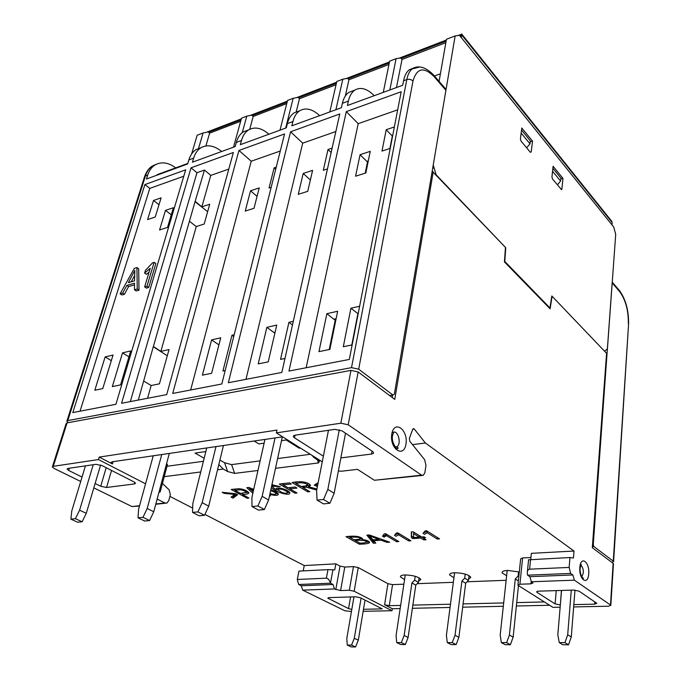 <?xml version="1.0" encoding="UTF-8"?>
<svg xmlns="http://www.w3.org/2000/svg" width="681" height="681" viewBox="0 0 681 681"><rect width="100%" height="100%" fill="white"/><g stroke="black" fill="none" stroke-linecap="round" stroke-linejoin="round"><path stroke-width="1.02" d="M153.234 455.793L138.558 509.414L138.047 517.824L142.984 517.339L147.181 508.503L153.761 511.754L169.314 453.435M153.761 511.754L149.599 520.548L142.984 517.339M138.047 517.824L144.67 521.025L149.599 520.548M147.181 508.503L161.755 454.542M434.214 168.335L432.793 167.645M328.472 430.298L316.597 490.618L317.074 500.118L323.526 499.479L327.842 489.435L334.167 493.265L345.514 433.21M334.167 493.265L329.902 503.259L323.526 499.479M317.074 500.118L323.466 503.88L329.902 503.259M368.31 160.835L367.697 161.031L365.22 173.17M335.478 318.853L329.204 349.549M327.842 489.435L339.308 429.72M557.398 184.891L560.591 181.027L552.563 171.254M526.651 147.837L529.98 143.802L530.337 140.805L521.527 130.045M529.98 143.802L521.144 133.067M560.591 181.027L560.897 178.09L552.878 168.309M461.786 34.101L461.386 37.685M459.888 35.821L461.82 35.08L612.159 222.508L610.814 220.108M612.159 222.508L611.989 224.866M206.735 132.208L207.714 131.808M439.288 80.264L438.419 80.579M207.645 211.706L195.055 201.678L153.293 346.757L167.296 355.771M195.055 201.678L204.479 170.037L196.971 172.719L130.318 401.594M153.293 346.757L138.294 400.062M134.617 275.601L131.195 281.815M346.297 111.616L401.177 91.748L349.327 359.44L288.965 371.06L346.297 111.616L358.206 123.678L397.678 109.828M358.206 123.678L306.161 367.749M390.213 148.39L381.99 151.071L386.212 129.722L394.359 126.947M326.863 313.703L337.648 311.251L329.868 349.421L318.946 351.626L326.863 313.703L335.188 320.266M360.07 154.706L355.576 176.209L365.833 172.974L370.243 151.352L360.07 154.706L367.493 162.01M359.628 306.263L350.911 308.238L343.309 346.706L352.137 344.918M211.604 339.879L202.393 375.163L211.612 373.307L220.729 337.81L211.604 339.879L218.916 344.875M190.654 389.983L251.221 161.218L280.274 151.02M234.17 334.754L231.949 335.256L222.934 371.017L225.181 370.566M250.531 190.799L245.237 211.067L254.013 208.292L259.248 187.922L250.531 190.799L257.086 196.358M271.166 187.326L269.046 188.016L274.12 167.875L276.231 167.151M204.479 170.037L210.769 175.409L228.79 169.092M210.769 175.409L201.857 206.837L209.731 204.24L204.189 224.032L196.264 226.535L160.844 351.405L169.041 349.549L159.431 383.846L151.165 385.514L147.547 398.283M179.784 347.106L170.276 381.658M219.086 204.36L224.475 184.772M290.583 131.782L339.785 113.974L281.849 372.43L228.339 382.731L290.583 131.782L302.704 143.155L335.852 131.527M238.954 150.467L284.556 133.961L221.819 383.982L172.71 393.439L238.954 150.467L251.221 161.218M191.029 167.815L233.362 152.493L166.717 394.588L121.559 403.288L191.029 167.815L196.971 172.719M188.858 159.907L187.658 163.942L146.441 179.026L147.683 175.077L145.453 175.902L67.802 420.594L351.507 367.646L406.804 79.566L403.561 80.767L402.684 85.27L347.421 105.495L348.391 101.094L342.398 103.308L341.419 107.692L291.851 125.823L292.915 121.55L287.365 123.593L286.301 127.858L240.342 144.67L241.474 140.507L236.324 142.406L235.183 146.551L192.459 162.189L193.651 158.137L188.858 159.907C190.322 155.132 192.74 151.684 196.111 149.565L200.835 147.794M201.857 206.837L195.404 201.559M189.676 221.47L196.264 226.535M153.651 346.672L160.844 351.405M143.751 381.088L151.165 385.514M302.704 143.155L245.969 379.334M444.387 87.5L445.868 89.22L445.919 90.301L394.367 394.086L392.928 395.014L358.683 369.196L351.507 367.646M312.596 170.352L303.19 173.451L298.261 194.315L307.735 191.327L312.596 170.352M310.366 179.971L303.19 173.451M374.218 95.689C367.136 88.581 360.675 86.725 354.818 90.13C351.719 92.258 349.583 95.91 348.391 101.094M72.807 412.584L144.9 184.577L185.675 169.824L115.923 404.284L72.807 412.584M80.035 411.188L149.794 188.382L144.9 184.577M266.85 327.331L258.21 363.892L268.22 361.866L276.75 325.084L266.85 327.331L274.869 333.196M327.467 168.905L323.313 170.267L327.995 149.531L332.124 148.126M293.307 321.321L288.923 322.317L280.538 359.381L284.973 358.487M120.103 293.817L122.648 293.102L126.862 285.373L134.506 283.185L134.463 289.783L137.256 288.999L139.009 290.191L138.66 268.774L136.932 267.573L134.336 268.348L120.103 293.817L121.865 294.984L124.402 294.277L128.615 286.556L134.498 284.879M137.256 288.999L136.932 267.573M134.463 289.783L136.217 290.974L139.009 290.191M126.862 285.373L128.615 286.556M122.648 293.102L124.402 294.277M350.911 308.238L358.163 313.805M389.898 148.484L392.316 136.047L386.212 129.722M155.855 175.579L160.869 173.314M144.653 286.914L146.96 286.267L154.119 262.355L152.638 262.798L145.47 270.306L144.619 273.107L150.254 268.271L144.653 286.914L146.406 288.123L148.713 287.476L155.847 263.59L154.119 262.355M275.694 169.271L274.12 167.875M231.949 335.256L233.728 336.508M149.794 188.382L183.768 176.234M351.805 344.986L357.84 313.881M335.205 320.155L334.005 319.176L336.125 318.708M274.886 333.094L274.085 332.49L275.081 332.277M331.136 152.535L327.995 149.531M288.923 322.317L292.481 324.999M155.242 217.009L147.598 219.563L153.506 200.478L161.108 197.839L155.242 217.009M319.644 115.651C312.426 108.951 305.778 107.326 299.691 110.773C296.465 112.91 294.209 116.502 292.915 121.55M94.821 390.239L102.78 388.587L113.029 355.056L105.129 356.904L94.821 390.239M122.512 352.852L112.331 386.604L120.58 384.893L130.701 350.945L122.512 352.852L128.939 356.853M149.054 272.247L146.355 274.315L144.619 273.107M167.517 227.403L173.383 207.714L165.483 210.369L159.575 229.965L167.517 227.403M175.741 167.866C168.403 162.444 161.55 161.448 155.166 164.896C151.693 167.024 149.207 170.42 147.683 175.077M389.609 395.559L392.928 395.014M67.802 420.594L66.849 421.309L68.134 422.68M268.927 134.208C261.598 127.875 254.805 126.453 248.539 129.926C245.211 132.071 242.862 135.596 241.474 140.507M171.271 214.813L165.483 210.369M105.129 356.904L111.318 360.675M221.657 151.505C214.26 145.504 207.356 144.253 200.946 147.751C197.541 149.888 195.106 153.353 193.651 158.137M403.561 80.767C404.625 75.446 406.617 71.743 409.511 69.658L413.316 68.151M342.398 103.308C343.599 98.141 345.735 94.497 348.8 92.386L353.133 90.769M287.365 123.593C288.676 118.562 290.923 114.987 294.107 112.867L298.61 111.182M159.005 204.709L153.506 200.478M236.324 142.406C237.72 137.511 240.061 133.995 243.347 131.876L247.978 130.139M134.54 280.853L128.343 282.641L134.821 270.425L134.54 280.853M146.96 286.267L148.713 287.476M561.561 590.453L557.816 634.828L559.271 642.634L564.932 642.634L567.699 634.786L571.291 636.965L574.977 590.104M571.291 636.965L568.55 644.779L564.932 642.634M559.271 642.634L562.898 644.771L568.55 644.779M567.699 634.786L571.282 590.146M419.121 577.828L418.466 582.323L414.618 580.161L415.189 576.288M418.466 582.323L415.793 585.107L411.937 582.953L414.618 580.161M405.272 574.934L396.07 635.543L396.725 642.592L401.339 642.592L404.131 635.509L408.106 637.467L415.793 585.107M408.106 637.467L405.331 644.532L401.339 642.592M396.725 642.592L400.726 644.524L405.331 644.532M404.131 635.509L411.937 582.953M611.998 562.48L613.598 561.519L613.266 561.135L593.849 546.502L592.547 546.571M592.7 544.519L593.27 544.485L612.176 282.368M593.27 544.485L593.849 546.502M351.541 645.103L354.299 638.31L358.317 640.183L355.576 646.95L351.541 645.103L347.259 645.094L346.825 638.335L353.967 596.845M354.299 638.31L361.1 598.088M358.317 640.183L365.025 600.097M355.576 646.95L351.302 646.933L347.259 645.094M507.209 570.431L500.195 635.084L501.344 642.617L506.63 642.617L509.414 635.041L513.159 637.144L518.462 585.592M513.159 637.144L510.392 644.694L506.63 642.617M501.344 642.617L505.123 644.686L510.392 644.694M518.369 580.927L515.279 578.961L518.173 575.973L518.607 571.776M509.414 635.041L515.279 578.961M518.837 576.398L518.173 575.973M75.404 518.692L79.592 510.197L86.283 513.312L82.137 521.774L75.404 518.692L70.909 519.16L71.743 511.065L85.431 465.872M79.592 510.197L93.212 464.731M82.137 521.774L77.643 522.225L70.909 519.16M86.283 513.312L100.601 464.987M206.752 447.953L192.791 503.685L192.553 512.435L197.924 511.908L202.172 502.697L208.709 506.128L223.453 445.502M208.709 506.128L204.504 515.287L197.924 511.908M192.553 512.435L199.133 515.798L204.504 515.287M202.172 502.697L215.996 446.6M468.605 579.148L470.809 577.267C468.307 574.458 462.884 572.959 454.55 572.755C451.035 572.968 449.392 573.7 449.63 574.951L453.938 577.726M418.628 581.199L420.875 579.471C418.389 576.696 413.052 575.19 404.837 574.951C401.722 575.139 400.258 575.785 400.445 576.901L404.565 579.599M519.288 571.98L507.6 570.414C503.634 570.661 501.795 571.495 502.093 572.891L506.63 575.734M232.996 498.16L237.652 494.721L235.822 493.725L222.176 492.278L224.143 493.35L234.834 494.44L231.063 497.113L232.996 498.16L233.345 496.687L232.391 496.168M295.026 493.206L297.001 493.001L289.91 488.856L296.984 488.09L295.137 487L288.054 487.775L283.143 484.906L291.34 483.987L289.459 482.88L279.27 484.029L295.026 493.206L295.282 491.988M247.135 498.254L248.982 498.058L242.564 494.517C246.479 494.321 248.591 493.793 248.905 492.942C247.143 490.584 243.772 489.171 238.793 488.711L231.191 489.469L247.135 498.254L247.382 497.173M269.846 494.287C275.005 495.777 277.848 495.734 278.393 494.168C277.465 492.44 274.945 490.992 270.825 489.801M423.829 539.914L426.093 539.769L423.037 537.888L425.54 537.718L424.093 536.824L421.599 536.994L413.188 531.81L411.333 531.946L411.375 537.692L412.822 538.577L420.773 538.041L423.829 539.914L424.042 538.501M384.263 535.649L384.024 537.105L382.475 536.194L384.297 533.853L385.718 533.751L398.845 541.574L396.657 541.718L396.87 540.399M383.82 535.394L384.041 537.113L386.459 535.658L396.657 541.718M345.999 536.654L359.287 544.196C365.74 544.085 369.196 543.498 369.664 542.434C368.838 540.927 366.25 539.965 361.926 539.539L362.522 538.756C360.087 536.288 354.58 535.581 345.999 536.654M387.94 583.685L358.249 567.579L354.163 591.236L391.984 610.721L392.299 608.737L384.595 604.754L387.94 583.685L392.562 584.621L403.867 584.187M417.164 583.685L453.342 582.306M467.098 581.778L506.136 580.289M517.969 584.766L520.642 558.863L522.608 557.926L530.942 557.492M530.737 559.484L531.35 553.338L573.998 551.04L573.436 558.011L569.963 557.518L528.575 559.825M412.533 444.642L425.37 442.99L573.998 551.04M275.499 468.307L318.495 462.944L319.44 461.233L313.779 457.377L314.971 457.223M218.822 464.519L223.249 469.056L227.616 471.524L234.63 473.397L257.971 470.486M223.249 469.056L217.545 469.788M200.733 471.959L164.24 476.666M169.892 496.381L192.672 508.111M204.904 514.41L304.245 565.562L303.198 570.891M358.249 567.579L353.465 566.609L344.782 567.052L340.023 566.09L335.861 563.859L304.245 565.562M387.021 542.357L389.668 542.178L369.34 534.968L366.846 535.147L373.384 543.259L375.81 543.097L373.75 540.68L381.037 540.186L387.021 542.357L387.191 541.301M398.777 533.427L398.555 534.798L396.061 536.279L394.503 535.343L396.427 532.985L397.866 532.874L410.924 540.774L408.702 540.918L408.915 539.556M398.555 534.798L408.702 540.918M427.455 531.291L427.242 532.772L424.552 534.287L423.012 533.334L425.182 530.908L426.681 530.805L439.551 538.875L437.253 539.029L437.457 537.564M427.242 532.772L437.253 539.029M271.906 484.821L280.24 486.634L272.545 486.225L272.868 484.753L273.319 485.783M271.293 487.647C277.942 493.316 290.166 496.015 289.825 492.925C289.016 489.622 275.584 486.098 276.128 489.222L276.316 489.673C273.771 488.183 272.502 487.136 272.528 486.549L272.545 486.225M253.724 489.35L248.829 487.477L246.786 487.707L252.855 493.223M269.497 495.896L270.578 495.785L269.608 495.41M310.144 484.863L308.97 485.247L308.655 486.813L310.476 485.476C308.646 481.961 299.98 480.76 292.115 482.582L307.812 491.861L308.059 490.601M308.655 486.813L316.912 489.001M306.756 485.808L306.476 487.221L316.708 490.039M306.476 487.221L302.917 487.553L303.181 486.268M307.812 491.861L309.829 491.648L302.917 487.553M318.163 482.633L314.239 485.127L317.431 486.353M317.967 483.638L317.661 485.212M281.925 492.44L278.018 489.911C278.12 489.001 279.508 488.839 282.164 489.418C285.033 490.329 286.778 491.341 287.391 492.465C287.237 493.521 285.416 493.504 281.925 492.44M270.638 490.643L270.723 490.669C273.617 491.58 275.371 492.593 275.975 493.708C275.814 494.721 274.009 494.704 270.57 493.648L270.034 493.444M350.017 536.364L349.83 537.394L353.873 539.692L357.559 539.437C359.628 539.292 360.504 539.037 360.189 538.68L360.402 537.454M349.83 537.394C356.112 536.764 359.568 537.19 360.189 538.68M369.587 535.053L369.442 535.879L373.001 539.812L378.908 539.403L379.07 538.424M369.442 535.879L378.908 539.403M413.495 533.563L419.326 537.147L413.58 537.539L413.707 532.133M235.251 489.009L234.954 490.311L240.682 493.478L246.113 492.303L246.445 490.763M234.954 490.311L240.427 489.792C243.287 490.218 245.177 491.052 246.113 492.303M253.204 491.665L249.45 488.549L253.536 490.201M386.621 534.296L384.28 535.658M424.416 532.576L427.447 531.282M307.633 484.898L305.48 486.013L301.121 486.489L295.894 483.391C301.283 482.276 305.19 482.778 307.633 484.898L307.821 483.953M264.117 443.169L258.882 443.918L254.115 441.016M300.389 448.03L299.189 448.192L286.173 439.994L281.508 440.667M317.414 484.753L316.333 484.634L316.027 486.208M316.333 484.634L315.661 484.225M303.607 486.217L305.403 487.29M277.788 486.575L280.044 486.532M289.527 492.32L287.399 492.652M278.086 490.107L276.409 489.23M272.698 486.941L271.625 486.115M278.393 488.03L278.112 489.494M287.629 491.359L287.654 490.754M236.699 494.202L233.345 496.687M249.629 487.783L249.45 488.549M289.978 488.541L288.574 487.715M283.211 484.583L281.772 483.748M283.424 483.561L283.143 484.906M302.977 487.264L301.589 486.438M295.954 483.101L294.601 482.301M308.834 485.953L307.174 485.681M235.022 493.64L234.834 494.44M278.078 493.555L275.984 493.861M248.497 492.227L245.892 492.695M242.853 493.24L242.564 494.517M224.347 492.508L224.143 493.35M253.187 491.716L250.974 489.699M249.501 488.345L248.574 487.502M276.214 492.584L276.256 492.04M290.183 487.545L289.91 488.856M296.158 482.122L295.894 483.391M276.597 488.396L276.316 489.673M240.648 488.83L240.427 489.792M242.657 494.108L241.38 493.402M235.047 489.903L233.745 489.179M364.207 542.885L359.977 543.166L355.439 540.586C361.756 539.871 365.544 540.365 366.804 542.067L364.207 542.885M423.046 537.828L421.684 536.986M413.571 537.071L411.596 536.219L411.562 531.929M420.901 536.568L419.402 536.671M423.182 536.883L423.037 537.888M374.669 541.761L373.622 541.829L368.183 535.053M380.177 538.816L378.994 538.892M395.865 534.551L398.734 533.402M355.456 540.459L354.086 539.675M349.855 537.266L348.459 536.475M369.264 541.821L366.787 542.28M362.045 538.824L360.172 538.85M420.986 536.619L420.773 538.041M311.915 455.3L313.779 457.377M606.558 353.601L592.308 547.703L613.13 563.332L610.499 604.992L574.389 580.178L572.857 574.968L570.627 573.419L569.146 567.426L569.963 557.518M606.448 353.175L552.095 296.252L550.12 308.851L504.434 261.896L505.455 247.407L432.188 171.195M433.235 171.765L394.742 399.406L358.163 371.954L350.979 370.396L340.84 423.207L348.204 424.774L421.539 475.159L374.405 480.267L422.169 475.466M412.746 429.2L414.261 428.996L413.205 428.638L412.72 429.277L409.358 438.453L409.783 441.228L424.655 459.692L425.974 465.438L424.918 472.469L423.361 475.329L421.539 475.159M414.261 428.996L425.37 442.99M351.439 611.564L344.748 610.712L302.713 590.129L334.507 588.963L333.018 584.494L301.223 585.762L302.713 590.129M333.018 584.494L330.472 583.2L298.653 584.494L301.223 585.762M298.653 584.494L297.291 579.463L298.942 571.104L327.97 569.648L334.754 569.886L335.861 563.859M139.486 506.034L131.961 506.553L139.571 505.728M340.84 423.207L276.375 432.878L276.988 430.094L99.196 457.096L98.464 459.556L53.288 466.332L52.343 466.97L53.944 468.366L80.707 481.467M93.816 487.885L131.961 506.553M355.618 539.573L355.439 540.586M359.508 542.902L359.287 544.196M411.596 536.219L411.375 537.692M413.044 537.105L412.822 538.577M613.436 564.047L613.13 563.332M610.499 604.992L610.831 605.332L608.601 606.201L573.657 606.933M338.372 471.039L341.581 471.209L357.508 469.345L374.405 480.267M570.627 573.419L527.554 575.173L529.861 576.671L572.857 574.968M529.861 576.671L531.384 581.753L532.985 582.953L530.942 583.838L519.909 584.23L522.608 557.926M560.14 607.214L552.972 607.367L518.403 585.558L517.935 585.09L519.909 584.23M556.241 590.614L555.092 603.885L537.13 592.436C536.219 591.712 536.747 591.287 538.714 591.151L573.725 590.078L579.088 591.176L596.837 603.298L594.649 604.158L573.836 604.617M560.335 604.915L561.433 590.453M555.092 603.885L560.208 604.924M419.539 535.726L419.326 537.147M157.141 499.071L164.87 502.987L166.888 503.072L168.786 500.62L170.335 494.678L169.16 489.894L162.444 483.425M167.007 466.272L203.406 461.292M52.437 466.689L66.125 423.591L67.078 422.875L350.979 370.396M350.57 596.948L348.544 608.61L327.774 598.122L329.034 597.612L355.686 596.786L360.428 597.748L382.194 608.874L363.484 609.291M348.544 608.61L351.796 609.452M391.984 610.721L363.143 611.317M354.163 591.236L349.327 590.265L353.465 566.609M334.507 588.963L340.585 590.572L349.327 590.265M153.097 456.304L152.391 455.912M99.196 457.096L112.425 463.948L110.952 462.586L112.05 461.82L282.649 436.836M98.464 459.556L145.564 483.808M167.356 464.953L160.197 491.852L158.869 492.593M160.197 491.852L159.32 490.916M134.855 482.42L134.421 483.961L135.528 483.238L134.166 482.012L102.099 465.608L95.936 464.331L68.057 468.409L67.087 469.064L68.645 470.443L69.334 468.222M134.421 483.961L106.568 487.477L111.522 470.426M106.185 467.694L100.737 486.277L106.568 487.477M100.737 486.277L95.119 483.51M82.043 477.049L68.645 470.443M392.299 608.737L400.164 608.567M412.388 608.295L450.047 607.461M462.671 607.18L503.319 606.277M516.368 605.988L549.627 605.256M295.035 435.193L294.481 437.789C292.77 436.521 292.983 435.653 295.128 435.185L334.856 429.37L342.109 430.903L372.618 451.537C374.158 452.78 373.792 453.614 371.52 454.04L372.03 451.137M537.232 591.372L537.13 592.436M323.373 456.202L294.481 437.789M371.52 454.04L340.849 457.913M386.672 534.321L386.459 535.658M373.622 541.829L373.384 543.259M373.912 539.752L373.75 540.68M381.198 539.182L381.037 540.186M362.156 538.211L361.926 539.539M569.146 567.426L529.597 569.18L530.55 559.493M527.554 575.173L527.264 573.002C527.315 570.644 528.09 569.376 529.597 569.18M276.375 432.878L322.266 461.829M384.595 604.754L389.26 605.69L400.641 605.418M412.856 605.12L450.473 604.209M463.08 603.902L503.685 602.923M516.709 602.608L544.366 601.936M227.616 471.524L224.577 462.731L231.608 464.621L260.133 460.867M277.61 458.568L310.298 454.278M224.577 462.731L219.912 460.058M205.747 451.946L205.211 451.639M205.849 451.546L195.064 453.103L204.172 458.253M167.449 464.621L166.598 463.642M297.291 579.463L326.386 578.178L327.97 569.648M332.941 569.725L330.472 583.2C329.468 580.093 328.106 578.416 326.386 578.178M433.235 165.023L436.138 174.813L505.762 247.722L504.791 261.478L549.942 307.931L551.823 295.971L604.575 351.217L607.426 348.825L615.709 234.349L613.717 227.02L459.488 35.318L455.146 35.923L433.235 165.023M521.782 127.994L532.508 141.112L531.214 151.948L530.329 152.28L521.008 141.044L520.412 138.907L521.782 127.994M561.502 189.616L552.512 179.009L551.95 176.975L553.091 166.292L562.974 178.379L561.902 188.986L560.999 189.233M561.646 189.573L561.902 188.986M550.035 307.378L550.197 308.374M389.83 89.977L396.095 58.66L400.666 57.928L402.011 59.46L445.842 42.673M402.011 59.46L396.487 87.543M440.411 73.803L434.444 75.974M396.095 58.66L389.626 61.154L383.275 92.378M335.895 109.709L342.824 79.175L347.574 78.332L348.944 79.779L388.953 64.457M348.944 79.779L345.318 96.012M285.68 128.079L293.162 98.294L298.065 97.357L299.461 98.728L336.056 84.716M299.461 98.728L296.226 111.786M293.162 98.294L287.544 100.456L280.002 130.156M242.257 132.65L246.769 116.153L251.791 115.149L253.204 116.451L286.744 103.597M253.204 116.451L249.74 129.262M191.616 153.949L197.167 135.247L203.083 132.974L208.19 131.901L209.62 133.144L205.9 145.93M209.62 133.144L240.665 121.252M562.974 178.379L560.803 178.984M530.295 152.229L531.214 151.948M532.508 141.112L530.218 141.81M233.515 147.164L241.508 118.179L246.769 116.153M342.824 79.175L336.797 81.49L329.8 111.939M455.146 35.923L446.43 39.285L439.092 81.371M198.546 148.381L203.083 132.974M543.506 301.308L543.429 301.981M536.134 294.473L536.219 293.809M533.683 291.204L533.078 291.332M469.047 575.615L468.451 580.382L464.706 578.135L465.217 574.109M454.593 572.755L446.404 635.322L447.289 642.609L452.227 642.609L455.019 635.279L461.922 581.021L464.706 578.135M447.289 642.609L451.197 644.601L456.117 644.609L452.227 642.609M455.019 635.279L458.883 637.314L465.676 583.251L461.922 581.021M468.451 580.382L465.676 583.251M458.883 637.314L456.117 644.609M264.96 439.424L251.902 497.445L251.996 506.553L257.869 505.974L262.151 496.364L268.612 499.99L282.326 436.879M268.612 499.99L264.364 509.55L257.869 505.974M251.996 506.553L258.499 510.112L264.364 509.55M262.151 496.364L275.039 437.951M208.633 132.284L241.057 119.839M252.225 115.549L287.11 102.159M298.499 97.783L336.397 83.235M348 78.783L389.26 62.941M401.075 58.404L446.106 41.115M156.383 164.24L152.91 165.738C149.454 167.866 146.968 171.254 145.453 175.902L144.466 176.983L66.942 421.011M433.329 74.706L434.265 75.77C424.152 64.848 416.738 66.227 412.771 68.432C409.86 70.526 407.868 74.238 406.804 79.566C409.179 78.919 411.239 79.405 412.984 81.03L358.683 369.196M445.868 89.22L434.265 75.77L434.282 76.817C423.94 66.432 416.84 67.836 412.984 81.03M445.919 90.301L434.282 76.817M409.46 69.675L419.692 67.01M613.266 561.135L628.546 324.471M628.299 323.458C628.503 310.417 625.584 299.751 619.548 291.459L618.484 289.416M619.548 291.459L612.193 282.938M282.343 488.558L282.164 489.418M270.902 489.818L270.723 490.669M580.876 564.915C583.855 568.856 584.119 572.798 581.685 576.747M579.82 567.486C578.841 579.82 587.933 586.069 588.742 573.819C589.703 561.765 580.757 555.211 579.82 567.486M348.204 424.774L358.163 371.954M391.805 434.001C389.311 448.694 403.79 458.653 405.97 444.063C408.404 429.779 394.248 419.419 391.805 434.001M395.261 446.974L396.768 446.779C398.019 447.536 398.402 448.013 397.925 448.2C397.747 451.086 390.622 442.352 392.665 435.006L393.712 432.426L392.937 432.461C397.959 429.302 401.96 444.31 396.768 446.779L395.372 447.102M392.631 395.065L392.213 397.508M531.384 581.753L574.389 580.178M67.078 422.875L53.288 466.332M113.089 461.667L112.425 463.948M155.838 503.966L164.87 502.987M594.819 601.808L594.649 604.158M328.48 598.701L328.676 597.637M531.163 581.583L530.942 583.838M317.414 459.675L318.495 462.944M392.562 584.621L389.26 605.69M231.608 464.621L234.63 473.397M335.776 589.61L340.023 566.09M344.782 567.052L340.585 590.572M461.914 34.322L611.998 221.58M206.896 132.123L241.321 118.886M250.216 115.464L287.356 101.18M296.524 97.655L336.627 82.231M346.084 78.596L389.472 61.911M399.228 58.157L446.293 40.06M458.126 35.514L461.88 34.067M157.166 174.668L187.803 163.449M144.593 176.566C146.619 171.118 149.386 167.509 152.91 165.738L155.2 164.879M200.98 147.734L196.068 149.573M354.869 90.113L348.749 92.412M248.582 129.918L243.313 131.884M294.064 112.884L299.734 110.756M613.598 561.519L628.58 323.969C628.776 310.451 625.728 299.3 619.429 290.515L612.253 282.189M287.391 492.465L287.714 490.933M275.975 493.708L276.299 492.193M272.621 486.089L272.86 485.008M580.221 564.855L581.182 564.379L580.203 567.903C579.871 569.801 580.229 572.466 581.285 575.879C582.664 578.254 583.362 579.054 583.362 578.288L581.71 576.798M592.461 547.813L606.575 353.388M613.462 563.706L610.831 605.332M449.63 574.951L449.732 574.168M400.445 576.901L400.547 576.203M502.093 572.891L502.195 572.006M366.804 542.067L367.042 540.637M528.592 559.688L527.417 571.444M165.551 503.216L155.753 504.28"/></g></svg>
